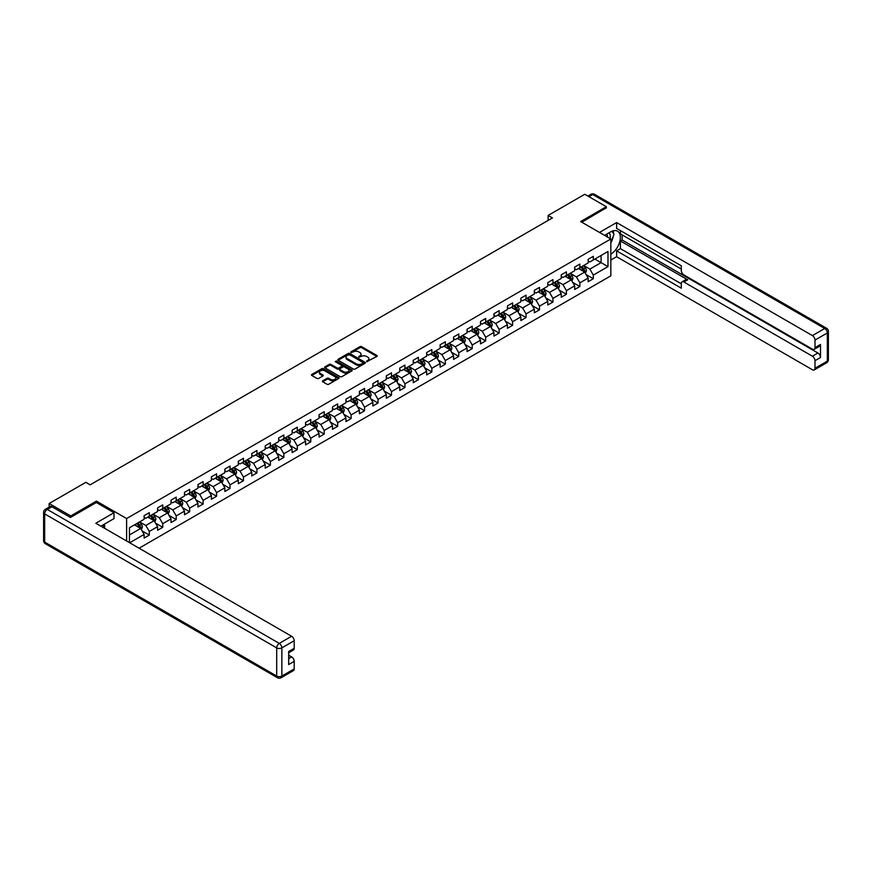 <?xml version="1.0" encoding="UTF-8"?>
<svg xmlns="http://www.w3.org/2000/svg" width="872" height="872" viewBox="0 0 872 872"><rect width="100%" height="100%" fill="white"/><g stroke="black" fill="none" stroke-linecap="round" stroke-linejoin="round"><path stroke-width="1.31" d="M366.676 361.651L376.857 356.452A1.199 0.687 0 0 0 376.857 355.482L361.618 346.685A1.199 0.687 0 0 0 359.929 346.685L350.925 351.874L350.925 352.56L353.28 351.885A3.837 2.213 0 0 1 358.697 351.885L359.973 352.615A3.837 2.213 0 0 1 361.095 354.185A3.837 2.213 0 0 1 359.973 355.743L358.806 357.106L361.15 356.43A3.837 2.213 0 0 1 366.567 356.43L367.842 357.171A3.837 2.213 0 0 1 368.965 358.73A3.837 2.213 0 0 1 367.842 360.3L366.676 361.651L366.676 360.964M322.76 380.802A1.199 0.687 0 0 0 322.76 381.773L327.033 384.247A1.199 0.687 0 0 0 328.722 384.247L338.718 378.481A1.199 0.687 0 0 0 338.718 377.5L323.479 368.703A1.199 0.687 0 0 0 321.79 368.703L311.795 374.47A1.199 0.687 0 0 0 311.795 375.451L316.961 378.426A1.199 0.687 0 0 0 318.651 378.426L322.923 375.963A1.199 0.687 0 0 0 322.923 374.982L320.362 373.499A3.205 1.853 0 0 1 319.425 372.191A3.205 1.853 0 0 1 321.408 370.491A3.205 1.853 0 0 1 324.896 370.883L334.924 376.682A3.205 1.853 0 0 1 335.862 377.99A3.205 1.853 0 0 1 333.889 379.702A3.205 1.853 0 0 1 330.401 379.298L328.722 378.328A1.199 0.687 0 0 0 327.033 378.328L322.76 380.802L322.76 381.773L327.033 379.331L327.033 378.328M96.421 502.566L96.421 501.117L70.719 515.962L49.159 503.515L49.159 507.101M96.421 501.117L126.614 518.546L610.836 238.983L610.836 275.835L139.073 548.205M606.345 208.059L606.345 206.719L580.643 221.553L610.836 238.983M606.345 206.719L584.785 194.271L548.128 215.428L548.128 220.409M49.159 503.515L85.816 482.347L90.132 484.832L552.445 217.924L548.128 215.428M353.367 369.041A1.199 0.687 0 0 0 355.057 369.041L365.052 363.275A1.199 0.687 0 0 0 365.052 362.294L349.803 353.498A1.199 0.687 0 0 0 348.113 353.498L338.129 359.264A1.199 0.687 0 0 0 338.129 360.245L353.367 369.041M335.535 361.836L336.385 361.945L336.385 360.954L351.885 369.902A1.199 0.687 0 0 1 351.885 370.873L341.889 376.65A1.199 0.687 0 0 1 340.2 376.65L324.962 367.842L324.962 366.872A1.199 0.687 0 0 0 324.962 367.842M324.962 366.872L329.235 364.398A1.199 0.687 0 0 1 330.924 364.398L337.104 367.973A1.199 0.687 0 0 0 338.805 367.973L341.639 366.327A1.199 0.687 0 0 0 341.639 365.357L335.208 361.64L336.385 360.954M126.614 541.011L126.614 518.546M142.092 530.928L149.297 535.081L149.297 531.451L157.581 526.666L157.581 530.296L162.748 527.309L162.748 523.68L171.032 518.894L171.032 522.535L176.209 519.548L176.209 515.908L184.483 511.134L184.483 514.763L189.66 511.777L189.66 508.136L197.944 503.362L197.944 506.992L203.121 504.005L203.121 500.375L211.395 495.59L211.395 499.231L216.572 496.244L216.572 492.604L224.856 487.819L224.856 491.459L230.034 488.473L230.034 484.832L238.307 480.058L238.307 483.688L243.484 480.701L243.484 477.071L251.768 472.286L251.768 475.927L256.935 472.929L256.935 469.3L265.219 464.514L265.219 468.155L270.396 465.168L270.396 461.528L278.68 456.754L278.68 460.383L283.847 457.397L283.847 453.767L292.131 448.982L292.131 452.612L297.308 449.625L297.308 445.995L305.582 441.21L305.582 444.851L310.759 441.864L310.759 438.224L319.043 433.449L319.043 437.079L324.221 434.093L324.221 430.452L332.494 425.678L332.494 429.307L337.671 426.321L337.671 422.691L345.955 417.906L345.955 421.547L351.133 418.56L351.133 414.919L359.406 410.134L359.406 413.775L364.583 410.788L364.583 407.148L372.867 402.373L372.867 406.003L378.034 403.017L378.034 399.387L386.318 394.602L386.318 398.242L391.495 395.245L391.495 391.615L399.779 386.83L399.779 390.471L404.946 387.484L404.946 383.844L413.23 379.069L413.23 382.699L418.407 379.712L418.407 376.083L426.68 371.298L426.68 374.927L431.858 371.941L431.858 368.311L440.142 363.526L440.142 367.167L445.32 364.18L445.32 360.539L453.593 355.765L453.593 359.395L458.77 356.408L458.77 352.768L467.054 347.993L467.054 351.623L472.221 348.637L472.221 345.007L480.505 340.222L480.505 343.862L485.682 340.876L485.682 337.235L493.966 332.45L493.966 336.091L499.133 333.104L499.133 329.463L507.417 324.689L507.417 328.319L512.594 325.332L512.594 321.703L520.867 316.918L520.867 320.558L526.045 317.561L526.045 313.931L534.329 309.146L534.329 312.786L539.506 309.8L539.506 306.159L547.78 301.385L547.78 305.015L552.957 302.028L552.957 298.398L561.241 293.613L561.241 297.243L566.418 294.256L566.418 290.627L574.692 285.842L574.692 289.482L579.869 286.496L579.869 282.855L588.153 278.081L588.153 281.711L593.32 278.724L593.32 275.083L607.991 266.625L607.991 251.485L601.091 255.463L601.091 262.635L607.991 266.625M149.297 535.081L144.12 538.068L144.12 534.438L129.677 542.776M129.459 542.646L129.459 527.756L144.12 519.298L144.12 515.657L149.297 512.671L149.297 516.311L157.581 511.526L157.581 507.896L162.748 504.899L162.748 508.54L171.032 503.754L171.032 500.125L176.209 497.138L176.209 500.768L184.483 495.994L184.483 492.353L189.66 489.366L189.66 493.007L197.944 488.222L197.944 484.581L203.121 481.595L203.121 485.235L211.395 480.45L211.395 476.821L216.572 473.834L216.572 477.464L224.856 472.689L224.856 469.049L230.034 466.062L230.034 469.692L238.307 464.918L238.307 461.277L243.484 458.291L243.484 461.931L251.768 457.146L251.768 453.516L256.935 450.53L256.935 454.159L265.219 449.374L265.219 445.745L270.396 442.758L270.396 446.388L278.68 441.613L278.68 437.973L283.847 434.986L283.847 438.627L292.131 433.842L292.131 430.212L297.308 427.215L297.308 430.855L305.582 426.07L305.582 422.44L310.759 419.454L310.759 423.084L319.043 418.309L319.043 414.669L324.221 411.682L324.221 415.323L332.494 410.538L332.494 406.897L337.671 403.91L337.671 407.551L345.955 402.766L345.955 399.136L351.133 396.15L351.133 399.779L359.406 395.005L359.406 391.365L364.583 388.378L364.583 392.008L372.867 387.233L372.867 383.593L378.034 380.606L378.034 384.247L386.318 379.462L386.318 375.832L391.495 372.845L391.495 376.475L399.779 371.69L399.779 368.06L404.946 365.074L404.946 368.703L413.23 363.929L413.23 360.289L418.407 357.302L418.407 360.943L426.68 356.158L426.68 352.528L431.858 349.53L431.858 353.171L440.142 348.386L440.142 344.756L445.32 341.77L445.32 345.399L453.593 340.625L453.593 336.984L458.77 333.998L458.77 337.638L467.054 332.853L467.054 329.213L472.221 326.226L472.221 329.867L480.505 325.082L480.505 321.452L485.682 318.465L485.682 322.095L493.966 317.321L493.966 313.68L499.133 310.694L499.133 314.323L507.417 309.549L507.417 305.909L512.594 302.922L512.594 306.562L520.867 301.777L520.867 298.148L526.045 295.161L526.045 298.791L534.329 294.017L534.329 290.376L539.506 287.389L539.506 291.019L547.78 286.245L547.78 282.604L552.957 279.618L552.957 283.258L561.241 278.473L561.241 274.844L566.418 271.846L566.418 275.487L574.692 270.702L574.692 267.072L579.869 264.085L579.869 267.715L588.153 262.941L588.153 259.3L593.32 256.314L593.32 259.954L607.991 251.485M147.913 517.107L154.126 520.693L145.842 525.467L139.64 521.881M144.12 517.303L145.842 518.295L149.297 516.311M145.842 525.467L149.297 531.451M154.126 520.693L157.581 526.666M161.375 509.335L167.577 512.921L159.304 517.706L153.09 514.12M157.581 509.531L159.304 510.534L162.748 508.54M159.304 517.706L162.748 523.68M167.577 512.921L171.032 518.894M174.825 501.564L181.038 505.15L172.754 509.935L166.552 506.349M171.032 501.771L172.754 502.763L176.209 500.768M172.754 509.935L176.209 515.908M181.038 505.15L184.483 511.134M188.287 493.803L194.489 497.389L186.216 502.163L180.003 498.577M184.483 493.999L186.216 494.991L189.66 493.007M186.216 502.163L189.66 508.136M194.489 497.389L197.944 503.362M201.737 486.031L207.95 489.617L199.666 494.391L193.453 490.816M197.944 486.227L199.666 487.23L203.121 485.235M199.666 494.391L203.121 500.375M207.95 489.617L211.395 495.59M215.188 478.259L221.401 481.845L213.128 486.631L206.915 483.044M211.395 478.466L213.128 479.458L216.572 477.464M213.128 486.631L216.572 492.604M221.401 481.845L224.856 487.819M228.649 470.499L234.862 474.085L226.578 478.859L220.365 475.273M224.856 470.695L226.578 471.687L230.034 469.692M226.578 478.859L230.034 484.832M234.862 474.085L238.307 480.058M242.1 462.727L248.313 466.313L240.029 471.087L233.827 467.501M238.307 462.923L240.029 463.926L243.484 461.931M240.029 471.087L243.484 477.071M248.313 466.313L251.768 472.286M255.561 454.955L261.774 458.541L253.49 463.326L247.277 459.74M251.768 455.151L253.49 456.154L256.935 454.159M253.49 463.326L256.935 469.3M261.774 458.541L265.219 464.514M269.012 447.183L275.225 450.77L266.941 455.555L260.739 451.969M265.219 447.391L266.941 448.382L270.396 446.388M266.941 455.555L270.396 461.528M275.225 450.77L278.68 456.754M282.474 439.423L288.676 443.009L280.403 447.783L274.19 444.197M278.68 439.619L280.403 440.611L283.847 438.627M280.403 447.783L283.847 453.767M288.676 443.009L292.131 448.982M295.924 431.651L302.137 435.237L293.853 440.022L287.64 436.436M292.131 431.847L293.853 432.85L297.308 430.855M293.853 440.022L297.308 445.995M302.137 435.237L305.582 441.21M309.386 423.879L315.588 427.465L307.315 432.25L301.102 428.664M305.582 424.086L307.315 425.078L310.759 423.084M307.315 432.25L310.759 438.224M315.588 427.465L319.043 433.449M322.836 416.118L329.049 419.705L320.765 424.479L314.552 420.893M319.043 416.315L320.765 417.307L324.221 415.323M320.765 424.479L324.221 430.452M329.049 419.705L332.494 425.678M336.287 408.347L342.5 411.933L334.227 416.718L328.014 413.132M332.494 408.543L334.227 409.546L337.671 407.551M334.227 416.718L337.671 422.691M342.5 411.933L345.955 417.906M349.748 400.575L355.961 404.161L347.677 408.946L341.464 405.36M345.955 400.782L347.677 401.774L351.133 399.779M347.677 408.946L351.133 414.919M355.961 404.161L359.406 410.134M363.199 392.814L369.412 396.4L361.128 401.175L354.926 397.588M359.406 393.01L361.128 394.002L364.583 392.008M361.128 401.175L364.583 407.148M369.412 396.4L372.867 402.373M376.66 385.043L382.873 388.629L374.589 393.403L368.376 389.817M372.867 385.239L374.589 386.242L378.034 384.247M374.589 393.403L378.034 399.387M382.873 388.629L386.318 394.602M390.111 377.271L396.324 380.857L388.04 385.642L381.838 382.056M386.318 377.467L388.04 378.47L391.495 376.475M388.04 385.642L391.495 391.615M396.324 380.857L399.779 386.83M403.573 369.499L409.775 373.085L401.502 377.87L395.288 374.284M399.779 369.706L401.502 370.698L404.946 368.703M401.502 377.87L404.946 383.844M409.775 373.085L413.23 379.069M417.023 361.738L423.236 365.324L414.952 370.099L408.739 366.513M413.23 361.935L414.952 362.926L418.407 360.943M414.952 370.099L418.407 376.083M423.236 365.324L426.68 371.298M430.485 353.967L436.687 357.553L428.414 362.338L422.201 358.752M426.68 354.163L428.414 355.166L431.858 353.171M428.414 362.338L431.858 368.311M436.687 357.553L440.142 363.526M443.935 346.195L450.148 349.781L441.864 354.566L435.651 350.98M440.142 346.402L441.864 347.394L445.32 345.399M441.864 354.566L445.32 360.539M450.148 349.781L453.593 355.765M457.386 338.434L463.599 342.02L455.326 346.794L449.113 343.208M453.593 338.63L455.326 339.622L458.77 337.638M455.326 346.794L458.77 352.768M463.599 342.02L467.054 347.993M470.847 330.662L477.06 334.248L468.776 339.034L462.563 335.448M467.054 330.859L468.776 331.861L472.221 329.867M468.776 339.034L472.221 345.007M477.06 334.248L480.505 340.222M484.298 322.891L490.511 326.477L482.227 331.262L476.025 327.676M480.505 323.098L482.227 324.09L485.682 322.095M482.227 331.262L485.682 337.235M490.511 326.477L493.966 332.45M497.759 315.13L503.972 318.716L495.688 323.49L489.475 319.904M493.966 315.326L495.688 316.318L499.133 314.323M495.688 323.49L499.133 329.463M503.972 318.716L507.417 324.689M511.21 307.358L517.423 310.944L509.139 315.719L502.937 312.132M507.417 307.554L509.139 308.557L512.594 306.562M509.139 315.719L512.594 321.703M517.423 310.944L520.867 316.918M524.672 299.587L530.874 303.173L522.601 307.958L516.388 304.372M520.867 299.783L522.601 300.786L526.045 298.791M522.601 307.958L526.045 313.931M530.874 303.173L534.329 309.146M538.122 291.826L544.335 295.401L536.051 300.186L529.838 296.6M534.329 292.022L536.051 293.014L539.506 291.019M536.051 300.186L539.506 306.159M544.335 295.401L547.78 301.385M551.584 284.054L557.786 287.64L549.513 292.414L543.3 288.828M547.78 284.25L549.513 285.242L552.957 283.258M549.513 292.414L552.957 298.398M557.786 287.64L561.241 293.613M565.034 276.282L571.247 279.868L562.963 284.654L556.75 281.067M561.241 276.479L562.963 277.481L566.418 275.487M562.963 284.654L566.418 290.627M571.247 279.868L574.692 285.842M578.485 268.511L584.698 272.097L576.425 276.882L570.212 273.296M574.692 268.718L576.425 269.71L579.869 267.715M576.425 276.882L579.869 282.855M584.698 272.097L588.153 278.081M594.878 259.049L601.091 262.635L589.875 269.11L583.662 265.524M588.153 260.946L589.875 261.938L593.32 259.954M589.875 269.11L593.32 275.083M70.719 515.962L70.719 517.303M129.459 534.928L140.675 528.454L134.462 524.868M140.675 528.454L144.12 534.438M586.126 274.571L593.32 278.724M572.664 282.332L579.869 286.496M559.214 290.103L566.418 294.256M545.752 297.875L552.957 302.028M532.302 305.636L539.506 309.8M518.851 313.408L526.045 317.561M505.389 321.179L512.594 325.332M491.939 328.94L499.133 333.104M478.477 336.712L485.682 340.876M465.027 344.484L472.221 348.637M451.565 352.244L458.77 356.408M438.115 360.016L445.32 364.18M424.653 367.788L431.858 371.941M411.203 375.56L418.407 379.712M397.752 383.32L404.946 387.484M384.29 391.092L391.495 395.245M370.84 398.864L378.034 403.017M357.378 406.625L364.583 410.788M343.928 414.396L351.133 418.56M330.466 422.168L337.671 426.321M317.016 429.929L324.221 434.093M303.554 437.7L310.759 441.864M290.103 445.472L297.308 449.625M276.653 453.244L283.847 457.397M263.191 461.005L270.396 465.168M249.741 468.776L256.935 472.929M236.279 476.548L243.484 480.701M222.829 484.309L230.034 488.473M209.367 492.081L216.572 496.244M195.917 499.852L203.121 504.005M182.455 507.613L189.66 511.777M169.005 515.385L176.209 519.548M155.554 523.156L162.748 527.309M367.014 361.771L367.842 361.291A3.837 2.213 0 0 0 368.965 359.722L368.965 358.73M361.095 354.185L361.095 355.177A3.837 2.213 0 0 1 359.973 356.746L359.133 357.226M376.846 356.463L361.618 347.677A1.199 0.687 0 0 0 359.929 347.677L351.263 352.68M365.052 362.294L365.052 363.275L349.803 354.501A1.199 0.687 0 0 0 348.113 354.501L338.14 360.256L338.129 359.264M362.926 363.134L362.926 362.447L349.552 354.719L347.143 355.427A3.837 2.213 0 0 0 346.021 356.997A3.837 2.213 0 0 0 347.143 358.555L356.288 363.842A3.837 2.213 0 0 0 361.706 363.842L362.926 363.134L362.926 364.125L362.926 363.439M346.021 356.997L346.021 357.989A3.837 2.213 0 0 0 347.143 359.558L347.143 358.555M362.926 364.125L361.706 364.834A3.837 2.213 0 0 1 356.288 364.834L347.143 359.558M324.973 367.853L329.235 365.401L329.235 364.398M341.988 365.837L341.988 366.84A1.199 0.687 0 0 1 341.639 367.33L338.805 368.965A1.199 0.687 0 0 1 337.104 368.965L330.924 365.401A1.199 0.687 0 0 0 329.235 365.401M336.385 361.945L351.863 370.883M343.524 371.668A3.205 1.853 0 0 0 347.012 372.072A3.205 1.853 0 0 0 348.985 370.36A3.205 1.853 0 0 0 348.048 369.052L344.516 367.014A1.199 0.687 0 0 0 342.827 367.014L339.982 368.649A1.199 0.687 0 0 0 339.982 369.63L343.524 371.668L343.524 372.671A3.205 1.853 0 0 0 347.012 373.063A3.205 1.853 0 0 0 348.985 371.363L348.985 370.36M339.633 369.139L339.633 370.142A1.199 0.687 0 0 0 339.982 370.622L339.982 369.63M343.524 372.671L339.982 370.622M335.862 377.99L335.862 378.982A3.205 1.853 0 0 1 333.889 380.693A3.205 1.853 0 0 1 330.401 380.29L328.722 379.331A1.199 0.687 0 0 0 327.033 379.331M319.425 372.191L319.425 373.194A3.205 1.853 0 0 0 320.362 374.502L320.362 373.499M322.913 375.974L320.362 374.502M338.718 377.5L338.718 378.481L323.479 369.695A1.199 0.687 0 0 0 321.79 369.695L311.805 375.461L311.795 374.47M585.385 273.285L586.409 270.702A3.237 1.864 -120 0 0 585.374 267.944L583.597 265.568M580.49 269.666L579.281 268.053M580.926 267.115L582.703 269.492A3.237 1.864 60 0 1 583.63 271.432L584.665 270.832A3.237 1.864 -120 0 0 583.739 268.892L581.951 266.516M581.144 266.985L583.117 269.622A1.646 0.948 60 0 1 583.423 270.113L584.665 270.832M610.051 238.536A7.924 4.578 120 0 0 608.874 232.9M607.522 237.075A5.428 3.139 120 0 0 606.4 234.339A5.428 3.139 120 0 0 606.389 234.328M611.904 231.244L614.019 234.252L610.836 242.471M102.961 524.977L104.956 528.508M604.579 235.375L610.662 231.865A13.723 7.924 120 0 1 617.518 231.189A13.723 7.924 120 0 1 619.654 242.067A13.723 7.924 120 0 1 610.836 254.177M610.836 260.052L616.613 256.717L616.613 250.842L681.304 288.185L681.304 283.509A3.662 2.115 -120 0 1 682.057 281.83A3.662 2.115 -120 0 1 683.888 282.016L812.41 356.212L817.925 353.018A3.662 2.115 60 0 1 820.519 357.498L820.519 344.451A3.662 2.115 60 0 1 819.756 346.13L814.241 349.323A3.662 2.115 -120 0 0 814.993 347.645L814.993 340.069A3.662 2.115 -120 0 0 812.41 335.589L824.738 328.472L592.72 194.511L588.971 196.68M622.128 234.906L622.128 239.985L620.406 240.977L620.406 248.651L616.613 250.842M620.406 230.622L620.406 233.903L681.304 269.067M814.241 349.323A3.662 2.115 -120 0 1 812.41 349.138L683.888 274.942A3.662 2.115 -120 0 1 681.304 270.462L681.304 265.775L616.613 228.431L616.613 222.556L812.41 335.589M599.489 232.432L616.613 222.556M616.613 256.717L812.41 369.75A3.662 2.115 -120 0 0 814.241 369.935A3.662 2.115 -120 0 0 814.993 368.257L814.993 360.692A3.662 2.115 -120 0 0 812.41 356.212M606.345 207.765L581.809 222.229M620.406 240.977L687.681 279.814L683.888 282.016M622.128 239.985L817.925 353.018M620.406 248.651L681.304 283.803M682.057 281.83L685.861 279.64A3.662 2.115 60 0 1 687.681 279.814M610.836 242.874A13.723 7.924 120 0 0 613.332 236.04M613.55 233.587A13.723 7.924 120 0 0 613.212 230.786M51.917 506.741L47.262 509.433A3.662 2.115 -120 0 0 45.431 509.259L50.086 506.567A3.662 2.115 60 0 1 51.917 506.741L70.458 517.456L96.334 502.512L114.014 512.725L114.014 518.6L101.773 525.674A13.723 7.924 120 0 0 100.945 526.187M114.014 512.725L95.822 523.233L291.608 636.266A3.662 2.115 60 0 1 294.202 640.757L294.202 648.321A3.662 2.115 60 0 1 293.439 650L288.676 652.747M104.618 527.331L104.618 524.028M288.676 658.578L291.608 656.889A3.662 2.115 60 0 1 294.202 661.368L294.202 668.933A3.662 2.115 60 0 1 293.439 670.612L281.111 677.729A3.662 2.115 -120 0 0 281.863 676.062L294.202 668.933M294.202 648.321L288.676 651.504L288.676 664.551L294.202 661.368M291.608 656.889L288.676 655.188M571.923 281.046L572.948 278.462A3.237 1.864 -120 0 0 571.923 275.716L570.135 273.339M567.04 277.438L565.83 275.825M567.465 274.876L569.242 277.252A3.237 1.864 60 0 1 570.168 279.204L571.204 278.604A3.237 1.864 -120 0 0 570.277 276.653L568.5 274.277M567.694 274.745L569.667 277.383A1.646 0.948 60 0 1 569.961 277.885L571.204 278.604M558.472 288.817L559.497 286.234A3.237 1.864 -120 0 0 558.462 283.476L556.685 281.1M553.578 285.209L552.368 283.596M554.014 282.648L555.791 285.024A3.237 1.864 60 0 1 556.718 286.964L557.753 286.376A3.237 1.864 -120 0 0 556.827 284.425L555.05 282.048M554.232 282.517L556.216 285.155A1.646 0.948 60 0 1 556.51 285.656L557.753 286.376M545.011 296.589L546.036 294.006A3.237 1.864 -120 0 0 545.011 291.248L543.234 288.872M540.128 292.981L538.918 291.357M540.553 290.42L542.34 292.796A3.237 1.864 60 0 1 543.256 294.736L544.292 294.137A3.237 1.864 -120 0 0 543.365 292.196L541.588 289.82M540.782 290.289L542.755 292.927A1.646 0.948 60 0 1 543.06 293.428L544.292 294.137M531.56 304.35L532.585 301.767A3.237 1.864 -120 0 0 531.549 299.02L529.773 296.644M526.666 300.742L525.456 299.129M527.102 298.18L528.879 300.557A3.237 1.864 60 0 1 529.805 302.508L530.841 301.908A3.237 1.864 -120 0 0 529.914 299.968L528.138 297.592M527.32 298.05L529.304 300.687A1.646 0.948 60 0 1 529.598 301.189L530.841 301.908M518.099 312.122L519.134 309.538A3.237 1.864 -120 0 0 518.099 306.781L516.322 304.404M513.216 308.514L512.006 306.9M513.641 305.952L515.428 308.328A3.237 1.864 60 0 1 516.355 310.269L517.379 309.68A3.237 1.864 -120 0 0 516.464 307.729L514.676 305.353M513.87 305.821L515.843 308.459A1.646 0.948 60 0 1 516.148 308.961L517.379 309.68M504.648 319.893L505.673 317.31A3.237 1.864 -120 0 0 504.648 314.552L502.861 312.176M499.754 316.285L498.555 314.672M500.19 313.724L501.967 316.1A3.237 1.864 60 0 1 502.893 318.04L503.929 317.441A3.237 1.864 -120 0 0 503.002 315.5L501.226 313.124M500.419 313.593L502.392 316.231A1.646 0.948 60 0 1 502.686 316.732L503.929 317.441M491.198 327.665L492.222 325.071A3.237 1.864 -120 0 0 491.187 322.324L489.41 319.948M486.303 324.046L485.094 322.433M486.729 321.485L488.516 323.861A3.237 1.864 60 0 1 489.443 325.812L490.478 325.212A3.237 1.864 -120 0 0 489.552 323.272L487.764 320.896M486.958 321.365L488.93 323.992A1.646 0.948 60 0 1 489.236 324.493L490.478 325.212M477.736 335.426L478.761 332.842A3.237 1.864 -120 0 0 477.736 330.096L475.949 327.719M472.853 331.818L471.643 330.205M473.278 329.256L475.055 331.633A3.237 1.864 60 0 1 475.981 333.584L477.017 332.984A3.237 1.864 -120 0 0 476.09 331.033L474.314 328.657M473.507 329.125L475.48 331.763A1.646 0.948 60 0 1 475.774 332.265L477.017 332.984M464.286 343.197L465.31 340.614A3.237 1.864 -120 0 0 464.275 337.856L462.498 335.48M459.391 339.59L458.182 337.976M459.827 337.028L461.604 339.404A3.237 1.864 60 0 1 462.531 341.344L463.566 340.745A3.237 1.864 -120 0 0 462.64 338.805L460.863 336.428M460.045 336.897L462.018 339.535A1.646 0.948 60 0 1 462.324 340.036L463.566 340.745M450.824 350.969L451.849 348.375A3.237 1.864 -120 0 0 450.824 345.628L449.036 343.252M445.941 347.35L444.731 345.737M446.366 344.8L448.143 347.176A3.237 1.864 60 0 1 449.069 349.116L450.105 348.517A3.237 1.864 -120 0 0 449.178 346.576L447.401 344.2M446.595 344.669L448.568 347.307A1.646 0.948 60 0 1 448.862 347.797L450.105 348.517M437.373 358.73L438.398 356.147A3.237 1.864 -120 0 0 437.363 353.4L435.586 351.024M432.479 355.122L431.269 353.509M432.915 352.56L434.692 354.937A3.237 1.864 60 0 1 435.618 356.888L436.654 356.288A3.237 1.864 -120 0 0 435.728 354.337L433.951 351.961M433.133 352.43L435.117 355.068A1.646 0.948 60 0 1 435.411 355.569L436.654 356.288M423.912 366.502L424.947 363.918A3.237 1.864 -120 0 0 423.912 361.161L422.135 358.784M419.029 362.894L417.819 361.281M419.454 360.332L421.241 362.708A3.237 1.864 60 0 1 422.157 364.649L423.193 364.06A3.237 1.864 -120 0 0 422.277 362.109L420.489 359.733M419.683 360.201L421.656 362.839A1.646 0.948 60 0 1 421.961 363.341L423.193 364.06M410.461 374.273L411.486 371.69A3.237 1.864 -120 0 0 410.45 368.932L408.674 366.556M405.567 370.665L404.357 369.041M406.003 368.104L407.78 370.48A3.237 1.864 60 0 1 408.706 372.42L409.742 371.821A3.237 1.864 -120 0 0 408.815 369.881L407.039 367.504M406.221 367.973L408.205 370.611A1.646 0.948 60 0 1 408.499 371.101L409.742 371.821M397 382.034L398.035 379.451A3.237 1.864 -120 0 0 397 376.704L395.223 374.328M392.117 378.426L390.907 376.813M392.542 375.865L394.329 378.241A3.237 1.864 60 0 1 395.256 380.192L396.291 379.593A3.237 1.864 -120 0 0 395.365 377.652L393.577 375.276M392.771 375.734L394.743 378.372A1.646 0.948 60 0 1 395.049 378.873L396.291 379.593M383.549 389.806L384.574 387.223A3.237 1.864 -120 0 0 383.549 384.465L381.762 382.089M378.666 386.198L377.456 384.585M379.091 383.636L380.868 386.013A3.237 1.864 60 0 1 381.794 387.953L382.83 387.364A3.237 1.864 -120 0 0 381.903 385.413L380.127 383.037M379.32 383.506L381.293 386.143A1.646 0.948 60 0 1 381.587 386.645L382.83 387.364M370.099 397.578L371.123 394.994A3.237 1.864 -120 0 0 370.088 392.237L368.311 389.86M365.205 393.97L363.995 392.356M365.63 391.408L367.417 393.784A3.237 1.864 60 0 1 368.344 395.725L369.379 395.125A3.237 1.864 -120 0 0 368.453 393.185L366.665 390.809M365.858 391.277L367.831 393.915A1.646 0.948 60 0 1 368.137 394.417L369.379 395.125M356.637 405.349L357.662 402.755A3.237 1.864 -120 0 0 356.637 400.008L354.85 397.632M351.754 401.73L350.544 400.117M352.179 399.169L353.956 401.545A3.237 1.864 60 0 1 354.882 403.496L355.918 402.897A3.237 1.864 -120 0 0 354.991 400.957L353.215 398.58M352.408 399.049L354.381 401.676A1.646 0.948 60 0 1 354.675 402.177L355.918 402.897M343.187 413.11L344.211 410.527A3.237 1.864 -120 0 0 343.176 407.78L341.399 405.404M338.292 409.502L337.083 407.889M338.728 406.941L340.505 409.317A3.237 1.864 60 0 1 341.432 411.268L342.467 410.668A3.237 1.864 -120 0 0 341.541 408.717L339.764 406.341M338.946 406.81L340.919 409.448A1.646 0.948 60 0 1 341.225 409.949L342.467 410.668M329.725 420.882L330.75 418.298A3.237 1.864 -120 0 0 329.725 415.541L327.937 413.165M324.842 417.274L323.632 415.661M325.267 414.712L327.044 417.089A3.237 1.864 60 0 1 327.97 419.029L329.006 418.429A3.237 1.864 -120 0 0 328.079 416.489L326.302 414.113M325.496 414.582L327.469 417.219A1.646 0.948 60 0 1 327.763 417.721L329.006 418.429M316.274 428.653L317.299 426.059A3.237 1.864 -120 0 0 316.264 423.312L314.487 420.936M311.38 425.035L310.17 423.421M311.816 422.484L313.593 424.86A3.237 1.864 60 0 1 314.52 426.8L315.555 426.201A3.237 1.864 -120 0 0 314.628 424.261L312.852 421.885M312.034 422.353L314.018 424.98A1.646 0.948 60 0 1 314.312 425.482L315.555 426.201M302.813 436.414L303.848 433.831A3.237 1.864 -120 0 0 302.813 431.084L301.036 428.708M297.93 432.806L296.72 431.193M298.355 430.245L300.142 432.621A3.237 1.864 60 0 1 301.058 434.572L302.094 433.973A3.237 1.864 -120 0 0 301.178 432.022L299.39 429.645M298.584 430.114L300.557 432.752A1.646 0.948 60 0 1 300.862 433.253L302.094 433.973M289.362 444.186L290.387 441.603A3.237 1.864 -120 0 0 289.351 438.845L287.575 436.469M284.468 440.578L283.258 438.965M284.904 438.017L286.681 440.393A3.237 1.864 60 0 1 287.607 442.333L288.643 441.744A3.237 1.864 -120 0 0 287.716 439.793L285.94 437.417M285.122 437.886L287.106 440.524A1.646 0.948 60 0 1 287.4 441.025L288.643 441.744M275.912 451.958L276.936 449.374A3.237 1.864 -120 0 0 275.901 446.617L274.124 444.24M271.018 448.35L269.808 446.726M271.443 445.788L273.23 448.164A3.237 1.864 60 0 1 274.157 450.105L275.192 449.505A3.237 1.864 -120 0 0 274.266 447.565L272.478 445.189M271.672 445.657L273.645 448.295A1.646 0.948 60 0 1 273.95 448.786L275.192 449.505M262.45 459.718L263.475 457.135A3.237 1.864 -120 0 0 262.45 454.388L260.663 452.012M257.567 456.111L256.357 454.497M257.992 453.549L259.769 455.925A3.237 1.864 60 0 1 260.695 457.876L261.731 457.277A3.237 1.864 -120 0 0 260.804 455.337L259.028 452.96M258.221 453.418L260.194 456.056A1.646 0.948 60 0 1 260.488 456.557L261.731 457.277M249 467.49L250.024 464.907A3.237 1.864 -120 0 0 248.989 462.149L247.212 459.773M244.106 463.882L242.896 462.269M244.542 461.321L246.318 463.697A3.237 1.864 60 0 1 247.245 465.637L248.28 465.048A3.237 1.864 -120 0 0 247.354 463.097L245.566 460.721M244.76 461.19L246.732 463.828A1.646 0.948 60 0 1 247.038 464.329L248.28 465.048M235.538 475.262L236.563 472.678A3.237 1.864 -120 0 0 235.538 469.921L233.751 467.545M230.655 471.654L229.445 470.041M231.08 469.092L232.857 471.469A3.237 1.864 60 0 1 233.783 473.409L234.819 472.809A3.237 1.864 -120 0 0 233.892 470.869L232.115 468.493M231.309 468.962L233.282 471.599A1.646 0.948 60 0 1 233.576 472.101L234.819 472.809M222.088 483.023L223.112 480.439A3.237 1.864 -120 0 0 222.077 477.693L220.3 475.316M217.193 479.415L215.984 477.802M217.629 476.853L219.406 479.229A3.237 1.864 60 0 1 220.333 481.18L221.368 480.581A3.237 1.864 -120 0 0 220.442 478.641L218.665 476.265M217.847 476.733L219.82 479.36A1.646 0.948 60 0 1 220.126 479.862L221.368 480.581M208.626 490.794L209.651 488.211A3.237 1.864 -120 0 0 208.626 485.464L206.838 483.088M203.743 487.186L202.533 485.573M204.168 484.625L205.956 487.001A3.237 1.864 60 0 1 206.871 488.952L207.907 488.353A3.237 1.864 -120 0 0 206.98 486.402L205.203 484.025M204.397 484.494L206.37 487.132A1.646 0.948 60 0 1 206.664 487.633L207.907 488.353M195.175 498.566L196.2 495.983A3.237 1.864 -120 0 0 195.165 493.225L193.388 490.849M190.281 494.958L189.071 493.345M190.717 492.397L192.494 494.773A3.237 1.864 60 0 1 193.421 496.713L194.456 496.113A3.237 1.864 -120 0 0 193.53 494.173L191.753 491.797M190.935 492.266L192.919 494.904A1.646 0.948 60 0 1 193.213 495.405L194.456 496.113M181.714 506.338L182.749 503.744A3.237 1.864 -120 0 0 181.714 500.997L179.937 498.621M176.831 502.719L175.621 501.106M177.256 500.168L179.043 502.545A3.237 1.864 60 0 1 179.97 504.485L180.995 503.885A3.237 1.864 -120 0 0 180.079 501.945L178.291 499.569M177.485 500.038L179.458 502.664A1.646 0.948 60 0 1 179.763 503.166L180.995 503.885M168.263 514.099L169.288 511.515A3.237 1.864 -120 0 0 168.252 508.768L166.476 506.392M163.369 510.491L162.17 508.877M163.805 507.929L165.582 510.305A3.237 1.864 60 0 1 166.508 512.256L167.544 511.657A3.237 1.864 -120 0 0 166.617 509.706L164.841 507.33M164.034 507.798L166.007 510.436A1.646 0.948 60 0 1 166.301 510.938L167.544 511.657M154.813 521.87L155.837 519.287A3.237 1.864 -120 0 0 154.802 516.529L153.025 514.153M149.919 518.262L148.709 516.649M150.344 515.701L152.131 518.077A3.237 1.864 60 0 1 153.058 520.017L154.093 519.418A3.237 1.864 -120 0 0 153.167 517.478L151.379 515.101M150.573 515.57L152.546 518.208A1.646 0.948 60 0 1 152.851 518.709L154.093 519.418M141.351 529.642L142.376 527.059A3.237 1.864 -120 0 0 141.351 524.301L139.564 521.925M136.468 526.034L135.258 524.41M136.893 523.473L138.67 525.849A3.237 1.864 60 0 1 139.596 527.789L140.632 527.189A3.237 1.864 -120 0 0 139.705 525.249L137.929 522.873M137.122 523.342L139.095 525.98A1.646 0.948 60 0 1 139.389 526.47L140.632 527.189M367.842 361.291L367.842 360.3M358.806 357.106L358.806 356.419M359.973 356.746L359.973 355.743M350.925 352.56L350.925 351.874M359.929 347.677L359.929 346.685M361.618 347.677L361.618 346.685M376.857 356.452L376.857 355.482M348.113 354.501L348.113 353.498M349.803 354.501L349.803 353.498M356.288 364.834L356.288 363.842M361.706 364.834L361.706 363.842M330.924 365.401L330.924 364.398M337.104 368.965L337.104 367.973M338.805 368.965L338.805 367.973M341.639 367.33L341.639 366.327M351.885 370.873L351.885 369.902M328.722 379.331L328.722 378.328M330.401 380.29L330.401 379.298M322.923 375.963L322.923 374.982M321.79 369.695L321.79 368.703M323.479 369.695L323.479 368.703M584.382 271.911L586.387 270.756M583.739 268.892L585.374 267.944M581.439 270.222L582.703 269.492M814.993 347.645L820.519 344.451M820.519 357.498L814.993 360.692M814.993 368.257L827.332 361.139L827.332 332.951L814.993 340.069M827.332 361.139A3.662 2.115 60 0 1 826.569 362.817A3.662 3.662 0 0 0 828.4 359.646A3.662 2.115 180 0 1 827.332 361.139M827.332 332.951A3.662 2.115 0 0 0 828.4 331.458A3.662 3.662 0 0 0 826.569 328.286A3.662 2.115 -60 0 0 824.738 328.472A3.662 2.115 60 0 1 827.332 332.951M587.902 196.058L590.889 194.336A3.662 2.115 60 0 1 592.72 194.511A3.662 2.115 -60 0 1 594.551 194.336L826.569 328.286M45.431 509.259A3.662 3.662 0 0 0 43.6 512.42A3.662 2.115 180 0 0 44.668 513.913A3.662 2.115 -60 0 1 47.262 509.433L279.28 643.394A3.662 2.115 -60 0 0 276.697 647.874L44.668 513.913L44.668 542.101L276.697 676.062L276.697 647.874A3.662 2.115 -0 0 0 281.863 647.874L281.863 676.062A3.662 2.115 180 0 1 276.697 676.062A3.662 2.115 -60 0 0 277.449 677.729A3.662 3.662 0 0 0 281.111 677.729M294.202 640.757L281.863 647.874A3.662 2.115 -120 0 0 279.28 643.394L291.608 636.266M45.431 543.779A3.662 2.115 -60 0 1 44.668 542.101A3.662 2.115 -0 0 1 43.6 540.607A3.662 3.662 0 0 0 45.431 543.779L277.449 677.729M570.92 279.683L572.926 278.528M570.277 276.653L571.923 275.716M567.977 277.983L569.242 277.252M557.47 287.455L559.475 286.299M556.827 284.425L558.462 283.476M554.527 285.754L555.791 285.024M544.019 295.227L546.025 294.06M543.365 292.196L545.011 291.248M541.076 293.526L542.34 292.796M530.558 302.987L532.563 301.832M529.914 299.968L531.549 299.02M527.615 301.287L528.879 300.557M517.107 310.759L519.113 309.604M516.464 307.729L518.099 306.781M514.164 309.059L515.428 308.328M503.645 318.531L505.651 317.364M503.002 315.5L504.648 314.552M500.702 316.83L501.967 316.1M490.195 326.292L492.2 325.136M489.552 323.272L491.187 322.324M487.252 324.591L488.516 323.861M476.733 334.063L478.739 332.908M476.09 331.033L477.736 330.096M473.79 332.363L475.055 331.633M463.283 341.835L465.288 340.68M462.64 338.805L464.275 337.856M460.34 340.135L461.604 339.404M449.821 349.596L451.827 348.44M449.178 346.576L450.824 345.628M446.878 347.906L448.143 347.176M436.371 357.367L438.376 356.212M435.728 354.337L437.363 353.4M433.428 355.667L434.692 354.937M422.92 365.139L424.926 363.984M422.277 362.109L423.912 361.161M419.977 363.439L421.241 362.708M409.459 372.911L411.464 371.745M408.815 369.881L410.45 368.932M406.516 371.21L407.78 370.48M396.008 380.672L398.014 379.516M395.365 377.652L397 376.704M393.065 378.971L394.329 378.241M382.546 388.443L384.552 387.288M381.903 385.413L383.549 384.465M379.603 386.743L380.868 386.013M369.096 396.215L371.101 395.049M368.453 393.185L370.088 392.237M366.153 394.515L367.417 393.784M355.634 403.976L357.64 402.82M354.991 400.957L356.637 400.008M352.691 402.275L353.956 401.545M342.184 411.748L344.189 410.592M341.541 408.717L343.176 407.78M339.241 410.047L340.505 409.317M328.722 419.519L330.728 418.364M328.079 416.489L329.725 415.541M325.779 417.819L327.044 417.089M315.272 427.28L317.277 426.125M314.628 424.261L316.264 423.312M312.329 425.591L313.593 424.86M301.821 435.052L303.827 433.896M301.178 432.022L302.813 431.084M298.878 433.351L300.142 432.621M288.36 442.823L290.365 441.668M287.716 439.793L289.351 438.845M285.417 441.123L286.681 440.393M274.909 450.595L276.915 449.429M274.266 447.565L275.901 446.617M271.966 448.895L273.23 448.164M261.447 458.356L263.453 457.201M260.804 455.337L262.45 454.388M258.504 456.656L259.769 455.925M247.997 466.128L250.002 464.972M247.354 463.097L248.989 462.149M245.054 464.427L246.318 463.697M234.535 473.899L236.541 472.733M233.892 470.869L235.538 469.921M231.592 472.199L232.857 471.469M221.085 481.66L223.09 480.505M220.442 478.641L222.077 477.693M218.142 479.96L219.406 479.229M207.634 489.432L209.64 488.276M206.98 486.402L208.626 485.464M204.691 487.731L205.956 487.001M194.173 497.204L196.178 496.037M193.53 494.173L195.165 493.225M191.23 495.503L192.494 494.773M180.722 504.964L182.728 503.809M180.079 501.945L181.714 500.997M177.779 503.275L179.043 502.545M167.261 512.736L169.266 511.581M166.617 509.706L168.252 508.768M164.318 511.036L165.582 510.305M153.81 520.508L155.815 519.352M153.167 517.478L154.802 516.529M150.867 518.807L152.131 518.077M140.348 528.269L142.354 527.113M139.705 525.249L141.351 524.301M137.405 526.579L138.67 525.849M363.177 363.788L363.177 362.785M814.241 369.935L826.569 362.817M828.4 359.646L828.4 331.458M594.551 194.336A3.662 3.662 0 0 0 590.889 194.336M43.6 512.42L43.6 540.607"/></g></svg>
